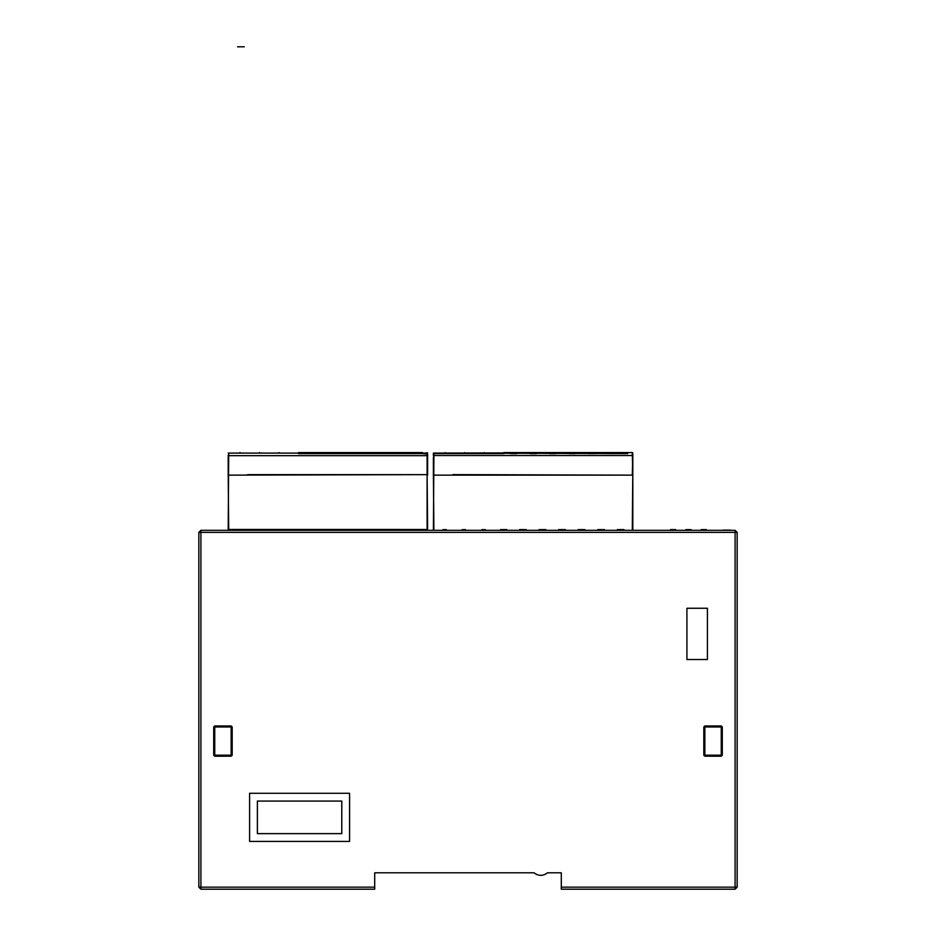 <?xml version="1.0" encoding="UTF-8"?>
<svg xmlns="http://www.w3.org/2000/svg" width="936" height="936" viewBox="0 0 936 936"><rect width="100%" height="100%" fill="white"/><g stroke="black" fill="none" stroke-linecap="round" stroke-linejoin="round"><path stroke-width="1.4" d="M687.398 529.636L691.002 529.636L687.398 529.636M687.527 529.636L691.084 529.636L687.527 529.636M691.084 529.636L685.842 529.636L691.084 529.636M686.439 529.636C690.85 529.636 690.85 529.636 686.439 529.636M279.876 529.636L282.344 529.636L279.876 529.636M276.845 529.636L283.327 529.636L276.845 529.636M725.634 530.139L730.525 530.139L725.634 530.139M725.575 530.139L729.144 530.139L725.575 530.139M723.037 530.139L730.525 530.139L723.037 530.139M723.891 530.139L729.659 530.139L723.891 530.139M444.577 529.636C450.649 529.636 438.504 529.636 444.577 529.636M463.858 529.636C469.93 529.636 457.786 529.636 463.858 529.636M483.584 529.636C489.657 529.636 477.512 529.636 483.584 529.636M257.026 529.636L263.507 529.636L257.026 529.636M239.71 46.8L244.237 46.8L239.71 46.8M243.43 46.8L237.533 46.8L243.43 46.8M500.549 529.6L506.867 529.6L500.549 529.6M502.339 529.6L506.867 529.6L502.339 529.6M503.112 529.6L506.867 529.6L503.112 529.6M298.291 529.6L302.831 529.6L298.291 529.6M619.913 529.6L623.984 529.6L619.913 529.6M617.666 529.6L623.984 529.6L617.666 529.6M600.385 529.6L604.457 529.6L600.385 529.6M598.139 529.6L604.457 529.6L598.139 529.6M581.127 529.6L584.883 529.6L581.127 529.6M580.343 529.6L584.883 529.6L580.343 529.6M578.565 529.6L584.883 529.6L578.565 529.6M561.588 529.6L565.344 529.6L561.588 529.6M560.816 529.6L565.344 529.6L560.816 529.6M559.038 529.6L565.344 529.6L559.038 529.6M542.061 529.6L545.817 529.6L542.061 529.6M539.499 529.6L545.817 529.6L539.499 529.6M522.522 529.6L526.289 529.6L522.522 529.6M519.971 529.6L526.289 529.6L519.971 529.6M318.486 529.6L322.241 529.6L318.486 529.6M338.013 529.6L341.769 529.6L338.013 529.6M356.768 529.6L361.308 529.6L356.768 529.6M376.307 529.6L380.835 529.6L376.307 529.6M396.337 529.6L400.409 529.6L396.337 529.6M415.841 529.6L419.901 529.6L415.841 529.6M297.636 529.6L296.162 529.6L297.636 529.6M617.28 529.6L623.914 529.6L617.28 529.6M620.381 529.6L622.896 529.6L620.381 529.6M597.753 529.6L604.375 529.6L597.753 529.6M600.853 529.6L601.474 529.6L600.853 529.6M578.179 529.6L584.801 529.6L578.179 529.6M581.279 529.6L583.795 529.6L581.279 529.6M558.652 529.6L565.274 529.6L558.652 529.6M561.74 529.6L562.36 529.6L561.74 529.6M539.113 529.6L545.735 529.6L539.113 529.6M542.213 529.6L544.729 529.6L542.213 529.6M519.585 529.6L526.207 529.6L519.585 529.6M522.686 529.6L523.306 529.6L522.686 529.6M318.638 529.6L322.241 529.6L318.638 529.6M317.702 529.6L320.767 529.6L317.702 529.6M338.165 529.6L341.769 529.6L338.165 529.6M337.241 529.6L340.295 529.6L337.241 529.6M357.704 529.6L358.324 529.6L357.704 529.6M356.113 529.6L354.639 529.6L356.113 529.6M354.604 529.6L361.226 529.6L354.604 529.6M377.231 529.6L379.759 529.6L377.231 529.6M375.64 529.6L374.178 529.6L375.64 529.6M374.131 529.6L380.765 529.6L374.131 529.6M396.805 529.6L400.327 529.6L396.805 529.6M395.214 529.6L400.409 529.6L395.214 529.6M395.87 529.6L398.935 529.6L395.87 529.6M416.298 529.6L419.831 529.6L416.298 529.6M414.706 529.6L419.901 529.6L414.706 529.6M415.373 529.6L418.427 529.6L415.373 529.6M670.48 529.6L675.663 529.6L670.48 529.6M673.382 529.6L675.09 529.6L673.382 529.6M706.423 529.6L701.24 529.6L706.423 529.6M704.141 529.6L705.849 529.6L704.141 529.6M240.014 452.579C248.602 452.579 248.602 452.579 240.014 452.579C231.414 452.579 231.414 452.579 240.014 452.579M298.607 452.579C290.02 452.579 290.02 452.579 298.607 452.579C307.207 452.579 307.207 452.579 298.607 452.579L422.475 452.579M409.137 452.579L402.936 452.579M389.61 452.579L383.409 452.579M370.071 452.579L363.87 452.579M350.544 452.579L344.343 452.579M331.005 452.579L324.804 452.579M311.477 452.579L305.276 452.579M259.541 452.579C268.141 452.579 268.141 452.579 259.541 452.579C250.953 452.579 250.953 452.579 259.541 452.579M337.674 452.579C346.273 452.579 346.273 452.579 337.674 452.579C329.086 452.579 329.086 452.579 337.674 452.579M357.213 452.579C365.8 452.579 365.8 452.579 357.213 452.579C348.613 452.579 348.613 452.579 357.213 452.579M318.146 452.579C326.734 452.579 326.734 452.579 318.146 452.579C309.547 452.579 309.547 452.579 318.146 452.579M279.08 452.579C287.668 452.579 287.668 452.579 279.08 452.579C270.481 452.579 270.481 452.579 279.08 452.579M298.607 453.621L427.108 453.621L427.108 452.579L427.623 475.149L427.623 454.135L422.475 453.621M228.197 455.142L228.197 475.149L228.197 457.213L228.197 475.149L427.108 474.634L247.701 474.634M228.197 453.094L427.623 453.094M503.802 453.597L433.906 453.597L433.391 475.137L433.391 457.189L433.391 475.137L632.303 475.137L452.895 474.622M433.391 455.142L433.391 453.094L627.67 453.597M503.802 452.579C495.214 452.579 495.214 452.579 503.802 452.579C512.401 452.579 512.401 452.579 503.802 452.579L627.67 452.579M614.344 452.579L608.131 452.579M594.805 452.579L588.604 452.579M575.277 452.579L569.065 452.579M555.738 452.579L549.537 452.579M536.211 452.579L530.01 452.579M516.672 452.579L510.471 452.579M464.736 452.579C473.335 452.579 473.335 452.579 464.736 452.579C456.148 452.579 456.148 452.579 464.736 452.579M542.868 452.579C551.468 452.579 551.468 452.579 542.868 452.579C534.28 452.579 534.28 452.579 542.868 452.579M562.407 452.579C570.995 452.579 570.995 452.579 562.407 452.579C553.808 452.579 553.808 452.579 562.407 452.579M523.341 452.579C531.929 452.579 531.929 452.579 523.341 452.579C514.741 452.579 514.741 452.579 523.341 452.579M484.275 452.579C492.862 452.579 492.862 452.579 484.275 452.579C475.675 452.579 475.675 452.579 484.275 452.579M445.208 452.579C453.808 452.579 453.808 452.579 445.208 452.579C436.609 452.579 436.609 452.579 445.208 452.579M433.391 453.094L632.303 452.579L632.818 475.137L632.818 453.094M735.099 530.326L735.099 532.373L737.158 532.373L735.099 530.326L200.901 530.326L198.841 532.373L200.901 532.373L200.901 530.326M698.209 530.326L694.067 530.326L698.209 530.326M680.8 530.326L682.835 530.326M665.414 530.326L667.45 530.326M198.841 887.152L200.901 889.2L200.901 887.152L198.841 887.152L198.841 532.373M198.841 673.159L198.841 686.486M198.841 603.334L198.841 673.932M198.841 580.063L198.841 593.389M200.901 889.2L374.692 889.2L374.692 872.797L534.023 872.797L374.692 872.797L374.692 880.483M536.55 874.435L534.023 872.797C538.539 876.19 543.055 876.19 547.583 872.797L544.682 874.598M561.308 872.797L561.308 887.152L561.308 872.797L547.583 872.797M703.825 726.991L703.825 755.188L704.855 755.188L704.855 725.962L703.825 726.991L704.855 725.962L721.258 725.962L722.288 726.991L703.825 726.991L704.855 725.962L721.258 725.962L721.258 755.188L722.288 755.188L722.288 726.991L721.258 725.962M213.712 726.991L214.742 725.962L213.712 726.991L213.712 755.188L214.742 755.188L214.742 725.962L231.145 725.962L232.175 726.991L213.712 726.991L214.742 725.962L231.145 725.962L232.175 726.991L232.175 755.188L231.145 756.218L231.145 755.188L232.175 755.188M707.417 659.517L686.907 659.517L686.907 608.26L707.417 608.26L707.417 659.517M249.596 793.283L349.573 793.283L349.573 841.417L249.596 841.417L249.596 793.283M341.78 801.076L341.78 833.625L257.388 833.625L257.388 801.076L341.78 801.076M213.712 755.188L214.742 756.218L214.742 755.188L231.145 755.188L231.145 725.962L232.175 726.991M561.308 887.152L561.308 889.2L561.308 887.152L735.099 887.152L735.099 889.2L737.158 887.152L737.158 532.373M561.308 889.2L735.099 889.2M704.855 755.188L704.855 756.218L721.258 756.218L721.258 755.188L704.855 755.188M703.825 755.188L704.855 756.218L703.825 755.188M722.288 755.188L721.258 756.218L722.288 755.188M214.742 756.218L231.145 756.218M737.158 877.921L737.158 786.158M614.344 453.597L608.131 453.597M594.805 453.597L588.604 453.597M575.277 453.597L569.065 453.597M555.738 453.597L549.537 453.597M536.211 453.597L530.01 453.597M516.672 453.597L510.471 453.597M632.303 530.326L632.818 470.036L632.818 530.326M632.818 456.16L632.818 457.189M433.391 530.326L433.906 455.528L632.303 455.528L632.303 453.597M228.7 453.621L228.197 530.326L228.197 529.472L427.623 529.495L427.623 530.326M409.137 453.621L402.936 453.621M389.61 453.621L383.409 453.621M370.071 453.621L363.87 453.621M350.544 453.621L344.343 453.621M331.005 453.621L324.804 453.621M311.477 453.621L305.276 453.621M427.108 474.634L427.108 453.621M427.623 456.183L427.623 457.213M427.623 529.495L427.108 475.149L427.108 530.326M374.692 887.152L200.901 887.152L200.901 532.373L735.099 532.373L735.099 887.152L737.158 887.152M433.391 475.137L433.906 530.326M632.303 474.622L632.818 455.656M433.906 453.597L433.391 455.656M427.623 455.668L228.197 455.668M228.197 475.149L228.7 530.326"/></g></svg>
